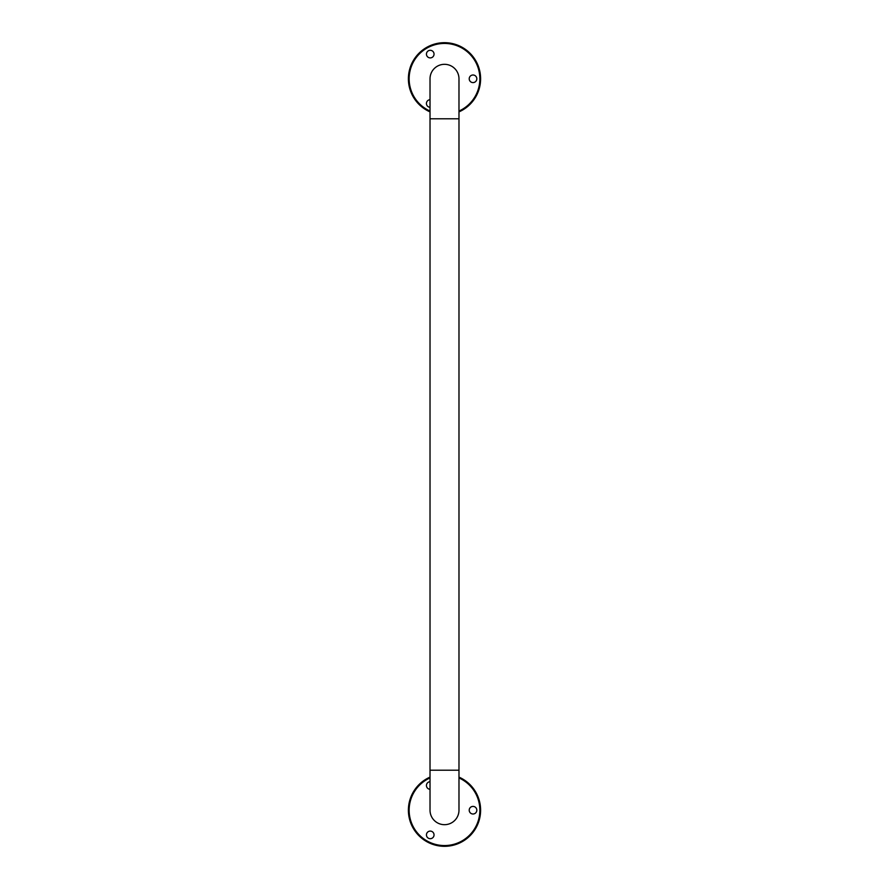 <?xml version="1.0" encoding="UTF-8"?>
<svg xmlns="http://www.w3.org/2000/svg" width="889" height="889" viewBox="0 0 889 889"><rect width="100%" height="100%" fill="white"/><g stroke="black" fill="none" stroke-linecap="round" stroke-linejoin="round"><path stroke-width="1.33" d="M458.98 770.207L458.98 810.201A14.48 14.48 0 0 1 444.5 824.681A14.48 14.48 0 0 1 430.02 810.201L430.02 770.207L458.98 770.207L458.98 78.799A14.48 14.48 0 0 0 444.5 64.319A14.48 14.48 0 0 0 430.02 78.799L430.02 770.207M430.02 99.701A3.8 3.8 0 0 0 428.342 106.791A3.8 3.8 0 0 0 430.02 107.291M432.143 57.396A3.8 3.8 0 0 0 433.532 52.207A3.8 3.8 0 0 0 428.342 50.817A3.8 3.8 0 0 0 426.953 56.007A3.8 3.8 0 0 0 432.143 57.396M469.214 78.799A3.8 3.8 0 0 0 473.015 82.599A3.8 3.8 0 0 0 476.815 78.799A3.8 3.8 0 0 0 473.015 74.998A3.8 3.8 0 0 0 469.214 78.799M458.98 111.881A36.116 36.116 0 0 0 444.5 42.683A36.116 36.116 0 0 0 430.02 111.881M432.143 831.604A3.8 3.8 0 0 0 426.953 832.993A3.8 3.8 0 0 0 428.342 838.183A3.8 3.8 0 0 0 433.532 836.793A3.8 3.8 0 0 0 432.143 831.604M430.02 781.709A3.8 3.8 0 0 0 426.542 786.376A3.8 3.8 0 0 0 430.02 789.299M469.214 810.201A3.8 3.8 0 0 0 473.015 814.002A3.8 3.8 0 0 0 476.815 810.201A3.8 3.8 0 0 0 473.015 806.401A3.8 3.8 0 0 0 469.214 810.201M430.02 777.119A36.116 36.116 0 0 0 444.5 846.317A36.116 36.116 0 0 0 458.98 777.119M430.02 118.793L458.98 118.793M458.98 111.058A35.36 35.36 0 0 0 444.5 43.439A35.36 35.36 0 0 0 430.02 111.058M430.02 777.942A35.36 35.36 0 0 0 444.5 845.561A35.36 35.36 0 0 0 458.98 777.942"/></g></svg>
